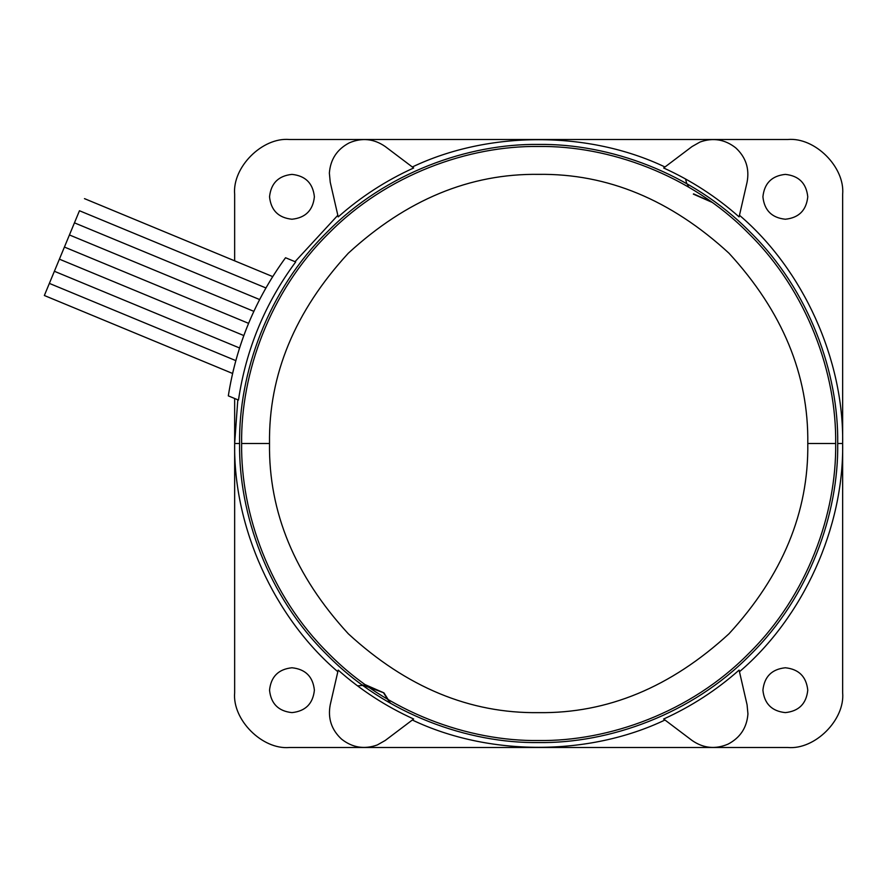 <?xml version="1.0" encoding="UTF-8"?>
<svg xmlns="http://www.w3.org/2000/svg" width="887" height="887" viewBox="0 0 887 887"><rect width="100%" height="100%" fill="white"/><g stroke="black" fill="none" stroke-linecap="round" stroke-linejoin="round"><path stroke-width="1.33" d="M79.464 210.74L265.923 287.953L79.464 210.74L74.441 222.848L69.43 234.955L253.848 311.348L69.43 234.955L59.396 259.17L243.825 335.563L59.396 259.17L49.362 283.396L235.82 360.621L49.362 283.396L44.35 295.504L79.464 210.74M270.613 280.015L272.719 276.6L84.476 198.633M259.181 300.416L260.057 298.731L259.625 299.551L74.441 222.848M239.279 348.879L239.845 347.094M807.769 196.814C806.338 183.287 798.865 175.814 785.339 174.384C771.812 175.814 764.339 183.287 762.909 196.814C764.339 183.287 771.812 175.814 785.339 174.384C798.865 175.814 806.338 183.287 807.769 196.814C806.338 210.341 798.865 217.814 785.339 219.233C771.812 217.814 764.339 210.341 762.909 196.814C764.339 210.341 771.812 217.814 785.339 219.233C798.865 217.814 806.338 210.341 807.769 196.814M807.769 690.186C806.338 676.659 798.865 669.186 785.339 667.767C771.812 669.186 764.339 676.659 762.909 690.186C764.339 676.659 771.812 669.186 785.339 667.767C798.865 669.186 806.338 676.659 807.769 690.186C806.338 703.713 798.865 711.186 785.339 712.616C771.812 711.186 764.339 703.713 762.909 690.186C764.339 703.713 771.812 711.186 785.339 712.616C798.865 711.186 806.338 703.713 807.769 690.186M314.386 196.814C312.967 183.287 305.483 175.814 291.967 174.384C278.44 175.814 270.967 183.287 269.537 196.814C270.967 183.287 278.44 175.814 291.967 174.384C305.483 175.814 312.967 183.287 314.386 196.814C312.967 210.341 305.483 217.814 291.967 219.233C278.44 217.814 270.967 210.341 269.537 196.814C270.967 210.341 278.44 217.814 291.967 219.233C305.483 217.814 312.967 210.341 314.386 196.814M314.386 690.186C312.967 676.659 305.483 669.186 291.967 667.767C278.44 669.186 270.967 676.659 269.537 690.186C270.967 676.659 278.44 669.186 291.967 667.767C305.483 669.186 312.967 676.659 314.386 690.186C312.967 703.713 305.483 711.186 291.967 712.616C278.44 711.186 270.967 703.713 269.537 690.186C270.967 703.713 278.44 711.186 291.967 712.616C305.483 711.186 312.967 703.713 314.386 690.186M357.55 685.873L365.887 685.108L357.55 685.873M361.974 684.797L383.96 692.88L390.535 703.313L383.96 692.88L365.355 684.731M711.939 202.269L693.346 194.12L711.939 202.269M693.59 193.876L711.418 201.892M241.63 443.5C240.676 373.848 269.548 291.535 328.622 233.469C386.677 174.395 469.001 145.523 538.653 146.477C608.305 145.523 690.618 174.395 748.672 233.469C807.758 291.535 836.629 373.848 835.676 443.5C836.629 373.848 807.758 291.535 748.672 233.469C690.618 174.395 608.305 145.523 538.653 146.477C469.001 145.523 386.677 174.395 328.622 233.469C269.548 291.535 240.676 373.848 241.63 443.5L269.515 443.5C268.584 374.813 294.861 311.37 348.336 253.194C406.523 199.719 469.966 173.442 538.653 174.362C607.34 173.442 670.772 199.719 728.959 253.194C782.434 311.37 808.711 374.813 807.791 443.5L835.676 443.5L807.791 443.5C808.711 512.187 782.434 575.63 728.959 633.806C670.772 687.281 607.34 713.558 538.653 712.638C469.966 713.558 406.523 687.281 348.336 633.806C294.861 575.63 268.584 512.187 269.515 443.5L241.63 443.5C240.676 513.152 269.548 595.465 328.622 653.531C386.677 712.605 469.001 741.477 538.653 740.523C608.305 741.477 690.618 712.605 748.672 653.531C807.758 595.465 836.629 513.152 835.676 443.5C836.629 513.152 807.758 595.465 748.672 653.531C690.618 712.605 608.305 741.477 538.653 740.523C469.001 741.477 386.677 712.605 328.622 653.531C269.548 595.465 240.676 513.152 241.63 443.5M747.941 713.913C746.876 727.65 740.246 737.718 728.05 744.126C715.377 749.537 703.38 748.306 692.06 740.457C703.38 748.306 715.377 749.537 728.05 744.126C740.246 737.718 746.876 727.65 747.941 713.913L747.076 704.799L739.093 670.106L747.076 704.799L747.941 713.913M377.274 744.969C364.302 749.604 352.405 747.663 341.573 739.148C331.461 729.79 327.68 718.337 330.23 704.799C327.68 718.337 331.461 729.79 341.573 739.148C352.405 747.663 364.302 749.604 377.274 744.969L385.246 740.457L413.652 719.013L385.246 740.457L377.274 744.969M329.365 173.087C330.43 159.35 337.06 149.282 349.256 142.874C361.929 137.463 373.926 138.694 385.246 146.543C373.926 138.694 361.929 137.463 349.256 142.874C337.06 149.282 330.43 159.35 329.365 173.087L330.23 182.201L338.202 216.894L330.23 182.201L329.365 173.087M700.02 142.031C713.004 137.396 724.901 139.337 735.733 147.852C745.845 157.21 749.626 168.663 747.076 182.201C749.626 168.663 745.845 157.21 735.733 147.852C724.901 139.337 713.004 137.396 700.02 142.031L692.06 146.543L663.653 167.987L692.06 146.543L700.02 142.031M239.59 443.5L234.656 443.5C233.314 527.344 274.005 617.341 337.825 671.725C274.005 617.341 233.314 527.344 234.656 443.5L239.59 443.5C238.625 373.372 267.697 290.481 327.181 232.028C385.634 172.544 468.524 143.472 538.653 144.437C608.781 143.472 691.672 172.544 750.125 232.028C809.609 290.481 838.681 373.372 837.716 443.5C838.681 513.628 809.609 596.519 750.125 654.972C691.672 714.456 608.781 743.528 538.653 742.563C468.524 743.528 385.634 714.456 327.181 654.972C267.697 596.519 238.625 513.628 239.59 443.5C238.625 513.628 267.697 596.519 327.181 654.972C385.634 714.456 468.524 743.528 538.653 742.563C608.781 743.528 691.672 714.456 750.125 654.972C809.609 596.519 838.681 513.628 837.716 443.5L842.65 443.5L837.716 443.5C838.681 373.372 809.609 290.481 750.125 232.028C691.672 172.544 608.781 143.472 538.653 144.437C468.524 143.472 385.634 172.544 327.181 232.028C267.697 290.481 238.625 373.372 239.59 443.5M338.202 670.106C360.898 690.197 386.045 706.495 413.652 719.013C386.045 706.495 360.898 690.197 338.202 670.106L330.23 704.799L338.202 670.106M412.322 720.011C488.693 756.423 588.613 756.423 664.973 720.011C588.613 756.423 488.693 756.423 412.322 720.011M663.653 719.013C691.261 706.495 716.408 690.197 739.093 670.106C716.408 690.197 691.261 706.495 663.653 719.013L692.06 740.457L663.653 719.013M739.47 671.725C803.3 617.341 843.981 527.344 842.65 443.5C843.981 359.656 803.3 269.659 739.47 215.275C803.3 269.659 843.981 359.656 842.65 443.5C843.981 527.344 803.3 617.341 739.47 671.725M739.093 216.894C716.408 196.803 691.261 180.505 663.653 167.987C691.261 180.505 716.408 196.803 739.093 216.894L747.076 182.201L739.093 216.894M664.973 166.989C588.613 130.577 488.693 130.577 412.322 166.989C488.693 130.577 588.613 130.577 664.973 166.989M413.652 167.987C386.045 180.505 360.898 196.803 338.202 216.894C360.898 196.803 386.045 180.505 413.652 167.987L385.246 146.543L413.652 167.987M337.825 215.275L295.027 261.676L337.825 215.275M295.693 261.953C265.113 303.232 246.043 349.267 238.47 400.07L228.314 395.868C236.286 345.231 255.356 299.185 285.536 257.74L295.693 261.953L285.536 257.74C255.356 299.185 236.286 345.231 228.314 395.868L238.47 400.07C246.043 349.267 265.113 303.232 295.693 261.953M237.805 399.804L234.656 443.5L237.805 399.804M807.791 443.5C808.711 374.813 782.434 311.37 728.959 253.194C670.772 199.719 607.34 173.442 538.653 174.362C469.966 173.442 406.523 199.719 348.336 253.194C294.861 311.37 268.584 374.813 269.515 443.5C268.584 512.187 294.861 575.63 348.336 633.806C406.523 687.281 469.966 713.558 538.653 712.638C607.34 713.558 670.772 687.281 728.959 633.806C782.434 575.63 808.711 512.187 807.791 443.5M234.656 398.496L234.656 692.68C232.206 719.8 262.352 749.947 289.472 747.497L787.833 747.497C814.953 749.947 845.1 719.8 842.65 692.68L842.65 194.32C845.1 167.2 814.953 137.053 787.833 139.503L289.472 139.503C262.352 137.053 232.206 167.2 234.656 194.32L234.656 260.833L234.656 194.32C232.206 167.2 262.352 137.053 289.472 139.503L787.833 139.503C814.953 137.053 845.1 167.2 842.65 194.32L842.65 692.68C845.1 719.8 814.953 749.947 787.833 747.497L289.472 747.497C262.352 749.947 232.206 719.8 234.656 692.68L234.656 398.496M686.76 183.687L685.551 178.986L686.76 183.687M688.645 187.135L687.237 183.953M383.716 693.124L390.069 703.047M233.514 369.569L232.804 372.551M243.814 335.574L242.162 340.209M248.194 324.287L248.948 322.491M242.173 340.187L240.632 344.71M239.867 347.061L239.568 347.992L54.384 271.278M240.421 345.353L239.568 347.992M248.582 323.345L64.418 247.063M44.35 295.504L232.594 373.471"/></g></svg>
